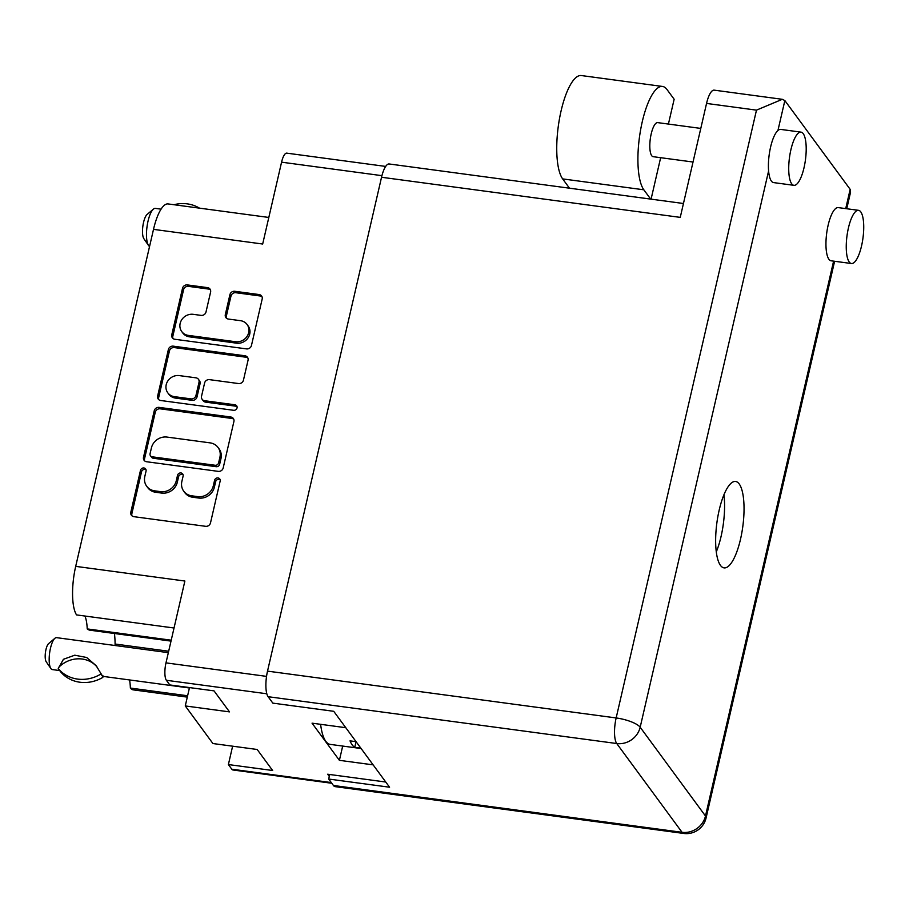<?xml version="1.0" encoding="UTF-8"?>
<svg xmlns="http://www.w3.org/2000/svg" width="909" height="909" viewBox="0 0 909 909"><rect width="100%" height="100%" fill="white"/><g stroke="black" fill="none" stroke-linecap="round" stroke-linejoin="round"><path stroke-width="1.36" d="M181.732 331.546L182.777 332.978A11.272 10.26 -36.3 0 0 189.424 336.83L236.635 343.17A11.272 10.26 -36.3 0 0 249.725 334.069A11.272 10.26 -36.3 0 0 248.146 325.956L247.1 324.524A11.272 10.26 -36.3 0 0 240.453 320.672L228.398 319.059A4.215 3.841 -36.3 0 1 225.318 314.582L229.909 294.698A4.215 3.841 -36.3 0 1 234.806 291.289L259.11 294.55A4.215 3.841 -36.3 0 1 262.178 299.027L251.452 345.5A4.215 3.841 -36.3 0 1 246.566 348.897L174.858 339.273A4.215 3.841 -36.3 0 1 171.778 334.796L182.504 288.323A4.215 3.841 -36.3 0 1 187.402 284.926L207.513 287.63A4.215 3.841 -36.3 0 1 210.593 292.096L206.002 311.992A4.215 3.841 -36.3 0 1 201.105 315.389L193.242 314.332A11.272 10.26 -36.3 0 0 181.8 319.65A11.272 10.26 -36.3 0 0 181.732 331.546A11.272 10.26 -36.3 0 0 188.379 335.398L235.579 341.739A11.272 10.26 -36.3 0 0 248.668 332.637A11.272 10.26 -36.3 0 0 247.1 324.524M237.044 407.914A2.954 2.682 -36.3 0 0 234.897 404.778L204.616 400.721A4.215 3.841 -36.3 0 1 201.537 396.244L204.582 383.053A4.215 3.841 -36.3 0 1 209.479 379.644L238.556 383.553A4.215 3.841 -36.3 0 0 243.453 380.155L248.043 360.259A4.215 3.841 -36.3 0 0 244.975 355.794L173.267 346.159A4.215 3.841 -36.3 0 0 168.37 349.567L157.643 396.029A4.215 3.841 -36.3 0 0 160.711 400.505L233.624 410.3A2.954 2.682 -36.3 0 0 237.044 407.914M237.022 406.607A2.954 2.682 -36.3 0 0 235.942 406.209L234.897 404.778M174.028 628.005L76.538 614.904A38.644 11.624 -82.4 0 1 75.697 566.364L184.879 581.033L165.983 662.877A13.737 4.136 97.6 0 0 166.381 680.284L169.801 684.931L214.035 690.874L229.5 711.883L185.266 705.941L212.922 743.539L257.167 749.482L272.632 770.502L228.386 764.56L231.806 769.207A13.737 4.136 97.6 0 0 232.943 769.98L331.796 783.263M232.624 746.187L228.386 764.56M189.504 687.579L185.266 705.941M84.923 616.041A31.554 9.488 -82.4 0 1 87.219 628.914A57.971 17.43 97.6 0 0 90.173 630.244L171.006 641.106M268.814 217.456L168.12 203.934A38.644 11.624 97.6 0 0 153.507 229.363L75.697 566.364M129.567 679.943A31.554 9.488 -82.4 0 1 130.362 688.068A38.644 11.624 97.6 0 0 133.248 689.863L187.299 697.123M114.42 633.505A41.655 12.521 -82.4 0 1 115.091 644.026A57.971 17.43 97.6 0 0 115.102 645.515M385.746 782.024L327.672 774.218L329.297 776.434M345.784 727.7L312.048 723.166L339.398 760.333L373.122 764.867M385.677 166.427L286.767 153.144A13.737 4.136 97.6 0 0 281.574 162.177L381.928 175.664M153.507 229.363L262.678 244.021L281.574 162.177M230.829 417.026L159.12 407.391A4.215 3.841 -36.3 0 0 154.235 410.8L143.508 457.272A4.215 3.841 -36.3 0 0 146.576 461.738L218.285 471.373A4.215 3.841 -36.3 0 0 223.182 467.965L233.908 421.503A4.215 3.841 -36.3 0 0 230.829 417.026L231.886 418.458L160.177 408.823A4.215 3.841 -36.3 0 0 155.28 412.231L144.554 458.693A4.215 3.841 -36.3 0 0 144.713 460.943M144.804 476.521L146.054 471.112A2.954 2.682 -36.3 0 0 142.747 468.055A2.954 2.682 -36.3 0 0 140.486 470.362L130.816 512.199A4.215 3.841 -36.3 0 0 133.896 516.676L205.604 526.311A4.215 3.841 -36.3 0 0 210.502 522.902L220.16 481.066A2.954 2.682 -36.3 0 0 216.842 478.009A2.954 2.682 -36.3 0 0 214.581 480.316L213.331 485.724A13.487 12.283 -36.3 0 1 197.673 496.621L191.697 495.814A13.487 12.283 -36.3 0 1 183.743 491.201A13.487 12.283 -36.3 0 1 181.857 481.497L183.107 476.089A2.954 2.682 -36.3 0 0 179.8 473.032A2.954 2.682 -36.3 0 0 177.528 475.339L176.278 480.747A13.487 12.283 -36.3 0 1 160.62 491.644L154.644 490.837A13.487 12.283 -36.3 0 1 146.69 486.224A13.487 12.283 -36.3 0 1 144.804 476.521M146.69 486.224L147.747 487.656A13.487 12.283 -36.3 0 0 155.7 492.269L154.644 490.837M183.084 474.771A2.954 2.682 -36.3 0 0 178.584 476.771L177.335 482.179A13.487 12.283 -36.3 0 1 161.677 493.076L155.7 492.269M183.743 491.201L184.788 492.633A13.487 12.283 -36.3 0 0 192.742 497.246L191.697 495.814M220.137 479.747A2.954 2.682 -36.3 0 0 215.626 481.747L214.376 487.156A13.487 12.283 -36.3 0 1 198.719 498.041L192.742 497.246M146.042 469.805A2.954 2.682 -36.3 0 0 141.531 471.794L131.873 513.63A4.215 3.841 -36.3 0 0 132.032 515.88M233.749 419.254A4.215 3.841 -36.3 0 0 231.886 418.458M150.076 453.682A2.954 2.682 -36.3 0 0 152.235 456.818L215.172 465.272A2.954 2.682 -36.3 0 0 218.603 462.886L219.921 457.182A13.487 12.283 -36.3 0 0 218.035 447.478A13.487 12.283 -36.3 0 0 210.081 442.865L167.051 437.081A13.487 12.283 -36.3 0 0 151.394 447.978L150.076 453.682M150.496 455.807L151.542 457.238A2.954 2.682 -36.3 0 0 153.28 458.25L152.235 456.818M218.035 447.478L219.092 448.898A13.487 12.283 -36.3 0 1 220.967 458.602L219.648 464.317A2.954 2.682 -36.3 0 1 216.228 466.703L153.28 458.25M158.848 399.71A4.215 3.841 -36.3 0 1 158.689 397.46L169.426 350.988L168.37 349.567M247.884 358.01A4.215 3.841 -36.3 0 0 246.021 357.226L174.312 347.59A4.215 3.841 -36.3 0 0 169.426 350.988M202.128 399.278L203.184 400.71A4.215 3.841 -36.3 0 0 205.661 402.142L235.942 406.209M179.3 375.599A11.272 10.26 -36.3 0 0 167.858 380.916A11.272 10.26 -36.3 0 0 167.79 392.813A11.272 10.26 -36.3 0 0 174.437 396.665L191.072 398.892A4.215 3.841 -36.3 0 0 195.958 395.495L199.014 382.303A4.215 3.841 -36.3 0 0 195.935 377.826L179.3 375.599M167.79 392.813L168.835 394.245A11.272 10.26 -36.3 0 0 175.494 398.097L174.437 396.665M198.423 379.269L199.469 380.701A4.215 3.841 -36.3 0 1 200.06 383.734L197.014 396.926A4.215 3.841 -36.3 0 1 192.117 400.324L175.494 398.097M262.031 296.777A4.215 3.841 -36.3 0 0 260.156 295.982L235.863 292.721A4.215 3.841 -36.3 0 0 230.966 296.129L226.375 316.014A4.215 3.841 -36.3 0 0 226.534 318.264M210.433 289.846A4.215 3.841 -36.3 0 0 208.57 289.062L188.447 286.358A4.215 3.841 -36.3 0 0 183.561 289.755L172.835 336.228A4.215 3.841 -36.3 0 0 172.983 338.478M339.398 760.333L342.693 746.062M171.222 640.197L87.219 628.914M187.618 695.76L130.362 688.068M361.112 748.539L330.251 744.391A53.676 16.135 -82.4 0 1 325.82 741.346A53.676 16.135 -82.4 0 1 320.616 724.314M354.749 747.289A53.676 16.135 -82.4 0 1 352.192 744.891A53.676 16.135 -82.4 0 1 350.022 740.858L356.055 741.664L354.749 747.289L360.793 748.107M59.664 670.558L52.279 669.569A16.101 4.84 -82.4 0 1 50.87 668.547A16.101 4.84 -82.4 0 1 49.62 652.969A16.101 4.84 -82.4 0 1 54.938 638.266A16.101 4.84 -82.4 0 1 55.449 637.902A16.101 4.84 -82.4 0 1 56.563 637.652L168.335 652.662M58.233 668.581L60.551 671.728A34.565 31.474 -36.3 0 0 102.831 677.398L102.172 675.535L100.513 674.262A34.565 31.474 143.7 0 1 58.233 668.581L63.437 659.286L74.765 655.196L86.65 657.491L96.093 665.627L102.172 675.535L103.24 676.012M50.87 668.547L46.2 661.752A9.658 2.909 -82.4 0 1 45.45 652.401A9.658 2.909 -82.4 0 1 48.643 643.583L54.938 638.266M100.513 674.262L100.751 673.251M102.831 677.398L103.058 676.387L189.413 687.988M58.471 667.57A26.622 24.236 143.7 0 1 97.104 667.07M149.553 246.475A19.328 5.806 -82.4 0 1 148.531 245.475A19.328 5.806 -82.4 0 1 147.019 226.773A19.328 5.806 -82.4 0 1 153.405 209.127A19.328 5.806 -82.4 0 1 154.03 208.695A19.328 5.806 -82.4 0 1 155.359 208.388L161.075 209.161M173.994 204.718A34.565 31.474 143.7 0 1 199.457 208.138M148.531 245.475L143.861 238.681A12.885 3.875 -82.4 0 1 142.861 226.205A12.885 3.875 -82.4 0 1 147.11 214.444L153.405 209.127M650.662 199.094L643.833 189.799A53.676 16.135 -82.4 0 1 642.254 121.783A53.676 16.135 -82.4 0 1 662.547 86.457A53.676 16.135 -82.4 0 1 666.979 89.502L674.148 99.24L668.41 124.067M569.488 188.197L562.66 178.903A53.676 16.135 -82.4 0 1 561.092 110.875A53.676 16.135 -82.4 0 1 581.374 75.549L662.547 86.457M861.562 245.862A26.838 8.067 97.6 0 0 858.562 210.331A26.838 8.067 97.6 0 0 848.415 227.989A26.838 8.067 97.6 0 0 851.415 263.519A26.838 8.067 97.6 0 0 861.562 245.862M858.562 210.331L838.268 207.604A26.838 8.067 97.6 0 0 828.122 225.262A26.838 8.067 97.6 0 0 831.121 260.803L851.415 263.519M804.033 167.665A26.838 8.067 97.6 0 0 801.034 132.135A26.838 8.067 97.6 0 0 790.887 149.792A26.838 8.067 97.6 0 0 793.887 185.322A26.838 8.067 97.6 0 0 804.033 167.665M801.034 132.135L780.74 129.408A26.838 8.067 97.6 0 0 777.934 130.51A26.838 8.067 97.6 0 0 770.593 147.065A26.838 8.067 97.6 0 0 768.605 170.926A26.838 8.067 97.6 0 0 773.593 182.595L793.887 185.322M719.167 510.176A43.587 13.101 97.6 0 0 724.041 567.875A43.587 13.101 97.6 0 0 740.517 539.196A43.587 13.101 97.6 0 0 735.642 481.486A43.587 13.101 97.6 0 0 719.167 510.176M723.939 494.803A43.587 13.101 -82.4 0 1 721.042 536.571A43.587 13.101 -82.4 0 1 716.258 551.945M693.033 162.029L653.116 156.678A17.18 5.17 -82.4 0 1 651.196 133.93A17.18 5.17 -82.4 0 1 657.696 122.624L700.794 128.419M651.083 199.151L660.65 157.689M782.319 99.308L756.481 110.137L706.554 103.433A20.18 6.068 -82.4 0 1 714.19 90.15L782.319 99.308L784.853 100.569L850.165 189.345L850.54 192.276L846.734 208.74M768.605 170.926L640.175 727.234L705.486 816.009A20.18 18.373 -36.3 0 1 682.057 832.303A20.18 6.068 97.6 0 0 683.727 833.451L335.091 786.626A20.18 6.068 -82.4 0 1 333.433 785.478L682.057 832.303L616.745 743.528L268.11 696.703L272.848 703.134L333.728 711.304L389.575 787.217L328.694 779.047L333.433 785.478M329.74 774.502L328.694 779.047M268.11 696.703A20.18 6.068 -82.4 0 1 267.519 671.126L381.541 177.255A20.18 6.068 -82.4 0 1 389.166 163.972L683.454 203.502M706.554 103.433L680.25 217.376L381.541 177.255M236.635 343.17L235.579 341.739M231.806 769.207L331.285 782.569M166.381 680.284L266.814 693.772M165.983 662.877L266.542 676.376M161.677 493.076L160.62 491.644M177.335 482.179L176.278 480.747M178.584 476.771L177.528 475.339M198.719 498.041L197.673 496.621M214.376 487.156L213.331 485.724M215.626 481.747L214.581 480.316M131.873 513.63L130.816 512.199M141.531 471.794L140.486 470.362M160.177 408.823L159.12 407.391M144.554 458.693L143.508 457.272M155.28 412.231L154.235 410.8M216.228 466.703L215.172 465.272M219.648 464.317L218.603 462.886M220.967 458.602L219.921 457.182M158.689 397.46L157.643 396.029M174.312 347.59L173.267 346.159M246.021 357.226L244.975 355.794M205.661 402.142L204.616 400.721M192.117 400.324L191.072 398.892M197.014 396.926L195.958 395.495M200.06 383.734L199.014 382.303M189.424 336.83L188.379 335.398M226.375 316.014L225.318 314.582M230.966 296.129L229.909 294.698M235.863 292.721L234.806 291.289M260.156 295.982L259.11 294.55M172.835 336.228L171.778 334.796M183.561 289.755L182.504 288.323M188.447 286.358L187.402 284.926M208.57 289.062L207.513 287.63M168.676 651.23L115.091 644.026M643.833 189.799L562.66 178.903M683.727 833.451A20.18 20.18 0 0 0 706.077 817.986A20.18 5.727 -167 0 0 705.486 816.009L833.598 261.133M845.722 208.604L850.165 189.345M784.853 100.569L777.934 130.51M267.519 671.126L616.154 717.951L756.481 110.137M640.175 727.234A20.18 5.727 -167 0 0 616.154 717.951A20.18 6.068 -82.4 0 0 616.745 743.528A20.18 18.373 -36.3 0 0 640.175 727.234M706.077 817.986L834.61 261.269"/></g></svg>
